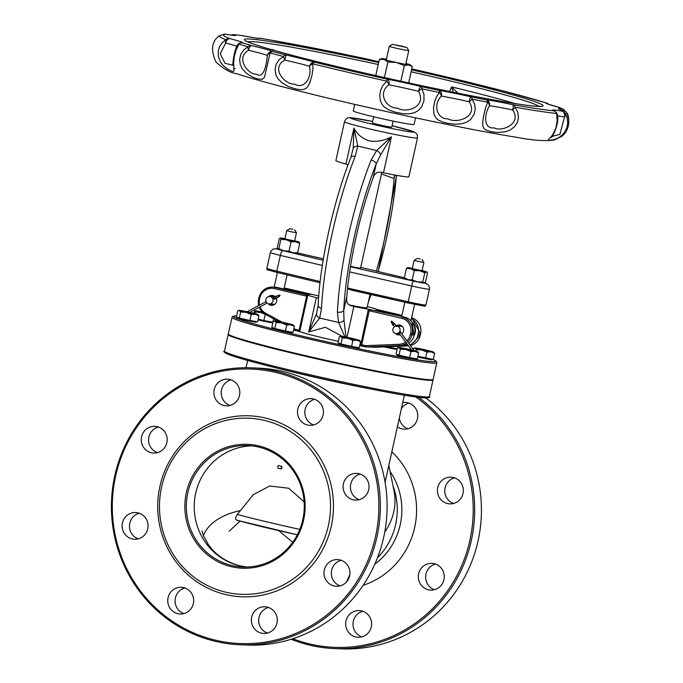 <?xml version="1.0" encoding="UTF-8"?>
<svg xmlns="http://www.w3.org/2000/svg" width="683" height="683" viewBox="0 0 683 683"><rect width="100%" height="100%" fill="white"/><g stroke="black" fill="none" stroke-linecap="round" stroke-linejoin="round"><path stroke-width="1.02" d="M236.566 315.973L232.937 316.238L232.135 316.895L228.276 333.936A104.926 4.627 12.5 0 0 317.441 358.404A104.926 4.627 12.5 0 0 429.974 379.774A104.926 4.627 12.5 0 0 433.159 379.355L436.864 362.28L435.617 360.718L432.51 359.284M228.429 334.277A104.926 4.627 12.5 0 0 228.148 334.525A104.926 4.627 12.5 0 0 234.184 337.513A104.926 4.627 12.5 0 0 347.69 365.695A104.926 4.627 12.5 0 0 433.031 379.944A104.926 4.627 12.5 0 0 432.877 379.603M139.289 513.215A13.37 12.977 -87.7 0 0 138.265 538.844M158.405 427.012A13.37 12.977 -87.7 0 0 157.372 452.633M231.042 379.825A13.37 12.977 -87.7 0 0 230.009 405.454M314.65 399.316A13.37 12.977 -87.7 0 0 313.617 424.946M360.257 474.053A13.37 12.977 -87.7 0 0 359.224 499.683M341.141 560.265A13.37 12.977 -87.7 0 0 340.117 585.886M268.513 607.443A13.37 12.977 -87.7 0 0 267.48 633.064M184.897 587.952A13.37 12.977 -87.7 0 0 183.864 613.582M415.776 396.968A137.368 133.287 92.3 0 1 457.943 573.626A137.368 133.287 92.3 0 1 292.836 638.725M397.378 426.773A13.37 12.977 -87.7 0 0 417.748 416.297A13.37 12.977 -87.7 0 0 402.748 402.577M437.743 487.568A13.37 12.977 -87.7 0 0 449.858 503.875A13.37 12.977 -87.7 0 0 463.356 491.034A13.37 12.977 -87.7 0 0 437.743 487.568M418.628 573.78A13.37 12.977 -87.7 0 0 430.742 590.086A13.37 12.977 -87.7 0 0 444.249 577.246A13.37 12.977 -87.7 0 0 418.628 573.78M345.999 620.958A13.37 12.977 -87.7 0 0 358.105 637.265A13.37 12.977 -87.7 0 0 371.612 624.424A13.37 12.977 -87.7 0 0 345.999 620.958M236.95 520.25L297.318 534.78A74.182 3.27 12.5 0 1 236.95 520.25C235.148 519.584 235.259 517.654 237.3 514.461L253.35 494.654L269.683 485.997L288.687 488.234L304.123 501.868M408.733 376.973L403.585 376.094M350.652 365.704L338.136 363.014M282.199 350.08L272.065 347.553M281.225 468.922L281.977 468.12A151.925 36.139 -76.9 0 0 281.575 466.301L281.225 468.922L277.776 468.12L278.126 465.49L281.575 466.301M122.453 522.93A13.37 12.977 -87.7 0 0 134.568 539.246A13.37 12.977 -87.7 0 0 148.066 526.405A13.37 12.977 -87.7 0 0 122.453 522.93M141.569 436.727A13.37 12.977 -87.7 0 0 153.675 453.034A13.37 12.977 -87.7 0 0 167.181 440.194A13.37 12.977 -87.7 0 0 141.569 436.727M214.206 389.549A13.37 12.977 -87.7 0 0 226.312 405.856A13.37 12.977 -87.7 0 0 239.818 393.015A13.37 12.977 -87.7 0 0 214.206 389.549M297.814 409.032A13.37 12.977 -87.7 0 0 309.92 425.338A13.37 12.977 -87.7 0 0 323.426 412.498A13.37 12.977 -87.7 0 0 297.814 409.032M343.421 483.769A13.37 12.977 -87.7 0 0 355.527 500.076A13.37 12.977 -87.7 0 0 369.033 487.244A13.37 12.977 -87.7 0 0 343.421 483.769M324.305 569.981A13.37 12.977 -87.7 0 0 336.42 586.287A13.37 12.977 -87.7 0 0 349.918 573.447A13.37 12.977 -87.7 0 0 324.305 569.981M251.668 617.159A13.37 12.977 -87.7 0 0 263.783 633.465A13.37 12.977 -87.7 0 0 277.281 620.625A13.37 12.977 -87.7 0 0 251.668 617.159M168.061 597.676A13.37 12.977 -87.7 0 0 180.175 613.983A13.37 12.977 -87.7 0 0 193.673 601.142A13.37 12.977 -87.7 0 0 168.061 597.676M159.916 486.33A90.566 87.876 92.3 0 1 305.378 439.784A90.566 87.876 92.3 0 1 271.458 592.784A90.566 87.876 92.3 0 1 159.916 486.33M161.632 486.842A88.133 85.512 92.3 0 1 303.184 441.551A88.133 85.512 92.3 0 1 270.178 590.436A88.133 85.512 92.3 0 1 161.632 486.842M187.799 492.887A60.778 58.977 -87.7 0 0 242.849 567.018A60.778 58.977 -87.7 0 0 304.217 508.664A60.778 58.977 -87.7 0 0 247.733 445.555A60.778 58.977 -87.7 0 0 187.799 492.887M186.357 492.605A61.999 60.155 92.3 0 1 285.929 460.743A61.999 60.155 92.3 0 1 262.707 565.481A61.999 60.155 92.3 0 1 186.357 492.605M115.649 476.017A137.368 133.287 -87.7 0 0 284.837 637.47A137.368 133.287 -87.7 0 0 336.275 405.412A137.368 133.287 -87.7 0 0 115.649 476.017M376.973 536.864A138.581 134.466 92.3 0 1 240.305 644.778A138.581 134.466 92.3 0 1 114.787 475.761A138.581 134.466 92.3 0 1 251.455 367.847A138.581 134.466 92.3 0 1 376.973 536.864M240.305 644.778L247.067 645.051A138.581 134.466 -87.7 0 0 383.726 537.137A138.581 134.466 -87.7 0 0 258.208 368.111L251.455 367.847M399.299 418.107A13.37 12.977 -87.7 0 0 407.947 428.736M408.972 403.115A13.37 12.977 -87.7 0 0 401.425 408.554M454.579 477.852A13.37 12.977 -87.7 0 0 453.546 503.473M435.472 564.056A13.37 12.977 -87.7 0 0 434.439 589.685M362.835 611.234A13.37 12.977 -87.7 0 0 361.802 636.863M425.816 397.941A138.581 134.466 92.3 0 1 478.057 540.936A138.581 134.466 92.3 0 1 341.389 648.85L334.627 648.577A138.581 134.466 -87.7 0 0 471.296 540.663A138.581 134.466 -87.7 0 0 418.619 397.335M291.154 639.254A138.581 134.466 -87.7 0 0 334.627 648.577M278.749 530.623L292.717 542.311M236.822 46.128A4.986 3.961 20.1 0 1 236.839 46.068A4.986 3.961 20.1 0 1 238.837 44.062A178.229 7.854 12.5 0 0 247.972 46.803A4.986 1.69 66.6 0 0 248.552 50.243A4.986 1.904 -76.5 0 1 251.532 45.599A4.986 4.132 106.2 0 0 247.972 46.803L243.754 49.919L240.826 54.281L239.605 59.541L240.296 64.654L242.32 68.846L246.512 73.397L252.198 76.906L257.508 78.912L262.263 79.348L264.534 77.145L270.101 52.958A4.986 3.492 -75 0 1 273.183 51.618A4.986 4.875 114.3 0 0 267.335 55.468A4.986 3.893 -3.3 0 1 270.101 52.958A178.229 7.854 12.5 0 0 283.488 56.476A4.986 0.478 68.1 0 0 284.734 60.044A4.986 0.427 -77.3 0 1 286.279 55.058A4.986 3.099 104.5 0 0 283.488 56.476L279.21 59.626L276.154 64.279L275.061 69.111L275.898 74.806L277.81 78.519L281.746 82.66L288.653 86.639L295.227 88.833L300.008 89.678L303.5 89.49L305.933 88.431L307.726 86.673L309.869 82.66L311.994 75.309L312.942 68.829L312.763 63.843A4.986 2.262 -76.2 0 1 314.923 62.264A4.986 4.337 107 0 0 309.578 66.294A4.986 3.449 -21.6 0 1 312.763 63.843A178.229 7.854 12.5 0 0 386.843 81.149A4.986 2.058 62.5 0 1 388.849 84.803A4.986 2.647 -79.1 0 0 387.389 79.185A174.344 7.684 -167.5 0 1 314.923 62.264A37.608 1.656 12.5 0 0 286.279 55.058A174.344 7.684 -167.5 0 1 273.183 51.618A37.608 1.656 12.5 0 0 251.532 45.599A174.344 7.684 -167.5 0 1 242.602 42.918A4.986 4.952 -101.7 0 0 237.078 45.565M236.719 46.393A32.622 1.434 -167.5 0 0 225.706 42.978A4.986 3.193 -75.4 0 1 229.949 38.641A4.986 4.772 111 0 0 225.902 39.699A4.986 2.758 61.8 0 0 225.706 42.978L220.216 53.744L224.997 63.271L232.741 65.201L232.954 62.324C233.731 55.391 235.029 49.979 236.839 46.068L236.839 46.068A4.986 4.986 0 0 1 240.51 42.901M233.552 35.396L225.569 34.218A4.986 4.986 0 0 0 224.459 34.15L219.431 35.695A178.229 7.854 12.5 0 0 225.902 39.699L222.069 42.85L219.516 46.76L218.21 51.259L218.406 56.621L220.336 61.743L223.068 65.44L227.055 68.778L231.776 71.194L233.347 71.459L233.979 70.673L233.637 63.604L234.175 57.321L235.994 50.431L238.837 44.062A4.986 4.397 -72.8 0 1 242.602 42.918A37.608 1.656 12.5 0 0 229.949 38.641A174.344 7.684 -167.5 0 1 225.808 34.27A4.986 3.663 -80.2 0 0 225.569 34.218L225.569 34.218A4.986 3.663 -80.2 0 0 225.407 34.193M267.335 55.468C266.208 67.463 263.066 79.108 256.219 74.037C249.44 75.318 234.482 58.644 248.552 50.243A32.622 1.434 -167.5 0 1 267.335 55.468M224.459 34.15A4.986 4.918 86.9 0 1 225.808 34.27A37.608 1.656 12.5 0 0 234.867 34.739A4.986 4.661 -84.2 0 0 234.295 34.645A4.986 4.986 0 0 0 231.571 35.14M309.578 66.294C312.037 79.04 303.44 89.524 294.604 84.129C285.417 84.982 270.067 68.479 284.734 60.044A32.622 1.434 -167.5 0 1 309.578 66.294M258.123 38.47A4.986 4.96 72.9 0 1 258.131 38.461L241.953 35.559A4.986 4.986 0 0 0 241.637 35.507A4.986 4.457 97.4 0 1 242.072 35.593A4.986 2.484 -79 0 0 241.953 35.559L241.953 35.559A4.986 2.484 -79 0 0 241.876 35.55M418.525 91.283A4.986 1.52 -40 0 1 421.821 88.781A4.986 0.862 -77.9 0 0 421.599 86.656A37.608 1.656 12.5 0 0 387.389 79.185L386.843 81.149L382.736 85.623L380.687 90.165L379.774 95.261L380.235 100.324L382.198 104.653L384.35 107.052L388.67 109.826L395.133 112.14L402.791 113.626L408.938 113.865L414.521 112.721L418.645 110.296L421.838 106.446L423.947 100.725L423.947 94.117L421.821 88.781A178.229 7.854 12.5 0 0 439.434 92.495A4.986 2.997 54.5 0 1 441.423 96.115A4.986 3.791 -80.5 0 0 438.827 90.293A4.986 1.366 101.8 0 1 439.434 92.495L436.428 96.909L434.636 101.69L433.5 108.119L433.97 114.181L436.019 118.091L438.255 119.995L442.43 121.941L447.57 123.29L454.682 124.186L461.247 123.871L466.959 122.052L470.672 119.414L474.053 114.471L475.206 109.69L474.702 104.371L472.115 99.137A4.986 2.297 -78.8 0 0 470.8 96.79A37.608 1.656 12.5 0 0 438.827 90.293A174.344 7.684 -167.5 0 1 421.599 86.656A4.986 1.998 103.6 0 0 418.525 91.283C426.935 106.172 407.461 113.805 397.293 108.102C386.262 108.486 377.247 93.195 388.849 84.803A32.622 1.434 -167.5 0 1 418.525 91.283M258.84 38.308A4.986 4.96 72.9 0 1 260.658 38.368A4.986 3.919 -80.7 0 0 260.385 38.316A4.986 3.919 -80.7 0 0 260.155 38.282M234.867 34.739A174.344 7.684 -167.5 0 1 242.072 35.593A37.608 1.656 12.5 0 0 260.658 38.368A174.344 7.684 -167.5 0 1 272.372 40.348A4.986 1.067 -78.1 0 0 272.321 40.34A4.986 1.067 -78.1 0 0 272.295 40.331A4.986 4.986 0 0 0 272.15 40.306A4.986 3.586 99.9 0 1 272.372 40.348A37.608 1.656 12.5 0 0 298.761 45.18A4.986 2.817 -79.2 0 0 298.608 45.146A4.986 2.817 -79.2 0 0 298.531 45.129M271.919 40.271A4.986 3.586 99.9 0 1 272.15 40.306L260.385 38.316A4.986 4.986 0 0 0 258.831 38.308M551.847 136.096L551.377 137.283C551.83 138.478 559.71 123.307 557.388 115.128A4.986 4.986 0 0 0 554.331 111.039L554.331 111.039A4.986 4.832 112.5 0 0 553.503 110.783A174.344 7.684 -167.5 0 1 512.856 104.704A37.608 1.656 12.5 0 0 486.091 99.769A174.344 7.684 -167.5 0 1 470.8 96.79A4.986 0.529 102.8 0 0 469.153 101.75L472.115 99.137A178.229 7.854 12.5 0 0 487.747 102.185A4.986 3.654 40.7 0 1 489.472 105.711A4.986 4.585 -83.4 0 0 486.091 99.769A4.986 2.741 100.8 0 1 487.747 102.185L485.741 107.197L483.726 115.282L482.702 121.753L482.796 125.843L483.94 128.506L485.485 129.855L491.384 131.81L497.941 132.476L505.215 131.81L510.081 130.069L514.538 126.748L517.364 122.428L518.482 117.655L517.842 112.362L515.11 107.222A4.986 3.517 -80 0 0 512.856 104.704A4.986 0.982 102 0 1 512.694 109.989A4.986 0.939 -42.8 0 0 515.11 107.222A178.229 7.854 12.5 0 0 556.662 113.438A4.986 3.859 -5.9 0 1 557.388 115.128L557.388 115.128A4.986 3.859 -5.9 0 1 557.388 115.188M469.153 101.75C478.885 116.767 456.825 124.084 447.911 118.816C437.538 119.482 432.365 105.182 441.423 96.115A32.622 1.434 -167.5 0 1 469.153 101.75M368.598 59.378A4.986 0.777 102.1 0 1 368.632 59.378L298.608 45.146A4.986 4.986 0 0 0 298.223 45.087L298.223 45.087A4.986 4.619 96.3 0 1 298.761 45.18A174.344 7.684 -167.5 0 1 368.666 59.395A4.986 0.777 102.1 0 1 368.666 59.395A37.608 1.656 12.5 0 0 378.843 61.786L368.769 59.412A4.986 2.075 -76.3 0 1 368.863 59.438M512.694 109.989C522.367 123.751 501.373 132.297 494.202 127.858C484.537 129.198 483.137 116.528 489.472 105.711A32.622 1.434 -167.5 0 1 512.694 109.989M564.431 110.911A4.986 4.243 106.6 0 0 564.056 110.774A4.986 4.243 106.6 0 0 563.706 110.689A174.344 7.684 -167.5 0 1 561.989 111.124A37.608 1.656 12.5 0 0 553.503 110.783A4.986 4.696 95.4 0 1 556.662 113.438L557.174 120.934L555.911 127.96L552.581 134.952L548.159 140.032L548.799 140.408L554.391 139.537L558.481 137.795L562.194 135.072L564.79 131.99L567.001 127.388L567.735 122.692L567.052 117.63L565.336 113.788A4.986 4.935 -94.9 0 0 561.989 111.124A4.986 3.722 99.7 0 1 564.525 116.93A4.986 3.193 -32.9 0 0 565.336 113.788A178.229 7.854 12.5 0 0 567.095 113.352A4.986 3.372 -23.4 0 1 567.206 113.574L567.206 113.574A4.986 3.372 -23.4 0 1 567.3 113.813M420.489 70.87A4.986 0.734 102.9 0 0 420.455 70.861L411.755 68.881A174.344 7.684 -167.5 0 1 420.455 70.861A4.986 3.338 -75.2 0 1 420.651 70.904A4.986 4.986 0 0 0 420.489 70.87A37.608 1.656 12.5 0 0 453.597 78.605A174.344 7.684 -167.5 0 1 469.767 82.506A4.986 4.294 -73.2 0 1 470.126 82.592L470.126 82.592A4.986 4.986 0 0 0 469.87 82.523A4.986 2.186 103.7 0 0 469.767 82.506A37.608 1.656 12.5 0 0 498.727 89.763A4.986 3.031 -75.6 0 1 498.897 89.797A4.986 3.031 -75.6 0 1 499.06 89.849M557.465 115.965A32.622 1.434 -167.5 0 1 564.525 116.93L559.864 134.389L551.975 136.455M453.486 78.579A4.986 1.17 101.9 0 1 453.546 78.588A4.986 1.17 101.9 0 1 453.597 78.605A4.986 1.708 -76.6 0 1 453.674 78.613A4.986 4.986 0 0 0 453.546 78.588L420.651 70.904M565.123 111.235A4.986 4.909 117.3 0 0 561.819 108.691A37.608 1.656 12.5 0 0 563.706 110.689A4.986 4.977 51.6 0 1 567.095 113.352L568.751 119.619L568.384 125.749L566.267 131.23L562.024 136.207C571.116 129.002 569.007 115.512 567.206 113.574A4.986 4.986 0 0 0 564.056 110.774L560.41 109.63M558.472 107.154A4.986 3.261 104.7 0 0 558.361 107.12A4.986 3.261 104.7 0 0 558.173 107.086A174.344 7.684 -167.5 0 1 561.819 108.691A4.986 4.542 96.9 0 1 564.713 111.022M565.165 111.261A4.986 4.986 0 0 0 563.023 109.118L558.925 107.308A4.986 4.986 0 0 0 558.361 107.12L547.732 104.047M547.109 103.287A4.986 4.439 107.4 0 0 546.494 103.031A4.986 4.439 107.4 0 0 546.076 102.928A37.608 1.656 12.5 0 0 558.173 107.086A4.986 4.798 -68.4 0 1 558.925 107.308M350.567 289.934L408.101 302.987C433.09 307.879 422.273 306.01 425.944 304.994A16.196 0.717 -167.5 0 1 408.221 301.792L408.093 302.987L347.502 288.943M314.428 294.988L284.222 287.944M284.222 287.953L316.861 295.483A37.377 1.648 12.5 0 1 318.679 295.807M379.517 310.159L401.946 315.384L377.801 309.689A37.377 1.648 12.5 0 0 369.161 307.085A37.377 1.648 12.5 0 0 367.343 306.599M299.982 330.401L307.521 296.371L307.691 295.116L305.924 294.638L306.658 296.14L299.12 330.171L297.848 331.093L299.606 331.571L299.982 330.401L295.671 329.368A3.739 3.628 92.3 0 1 294.783 329.027L293.929 328.566M294.467 330.12L294.493 330.137A4.986 4.832 -87.7 0 0 295.679 330.589L297.882 331.101L295.688 330.589L295.671 329.368M299.606 331.571A37.377 1.648 12.5 0 0 338.316 341.346M359.71 345.632A37.377 1.648 12.5 0 0 360.547 345.777L365.166 346.785L365.149 345.555L361.708 344.753L369.255 310.731L371.125 309.826L368.624 309.314L368.094 310.483L360.547 345.777M346.008 337.078L344.019 320.361L343.728 310.441A132.075 31.418 -76.9 0 1 376.205 163.946L373.157 177.7A124.605 29.642 -76.9 0 0 346.776 296.687L346.657 299.111C346.443 302.782 348.125 305.062 351.702 305.967L355.783 306.863A37.377 1.648 12.5 0 0 368.624 309.314M307.691 295.116A37.377 1.648 12.5 0 0 314.948 297.344L316.331 297.72L308.742 331.929L319.678 318.056A4.986 3.475 -158.1 0 1 316.494 313.941L308.742 331.929L325.424 327.277L342.379 336.42M365.166 346.785L366.062 346.904A4.986 4.832 -87.7 0 1 365.183 346.785L363.049 346.29L361.708 344.753L360.556 344.514M396.618 326.132A3.739 3.628 -87.7 0 0 392.93 329.044A3.739 3.628 -87.7 0 0 396.319 333.603A3.739 3.628 -87.7 0 0 400.093 330.017A3.739 3.628 -87.7 0 0 396.618 326.132L402.039 326.354A3.739 3.628 92.3 0 1 402.227 326.363M269.58 296.524A3.739 3.628 -87.7 0 0 265.892 299.436A3.739 3.628 -87.7 0 0 269.273 303.995A3.739 3.628 -87.7 0 0 273.046 300.409A3.739 3.628 -87.7 0 0 269.58 296.524L275.001 296.746A3.739 3.628 92.3 0 1 275.044 296.746M274.89 304.217A3.739 3.628 92.3 0 1 274.694 304.217L269.273 303.995M284.128 288.388L309.903 294.399A37.377 1.648 12.5 0 0 306.291 294.253L277.289 287.492A13.703 13.301 -87.7 0 0 274.873 287.167L272.466 287.073A13.703 13.301 -87.7 0 0 258.951 297.745L259.83 298.01A12.456 12.089 92.3 0 1 274.31 288.602L307.521 296.371M408.733 343.31A13.703 13.301 -87.7 0 0 414.265 334.986L414.59 333.552A13.703 13.301 -87.7 0 0 404.584 317.16L375.582 310.406A37.377 1.648 12.5 0 0 379.193 310.552L401.843 315.828M318.637 297.216A24.921 1.101 -167.5 0 1 318.415 297.011L318.782 295.338M370.049 294.356L367.07 307.794A24.921 1.101 -167.5 0 1 349.133 304.9M408.11 345.41A13.703 13.301 92.3 0 1 405.412 345.803L372.466 347.152A4.986 4.832 92.3 0 1 371.211 347.032L371.117 347.007A37.377 1.648 -167.5 0 1 368.752 347.007M411.448 318.543A13.703 13.301 92.3 0 1 418.201 333.697L417.885 335.131A13.703 13.301 92.3 0 1 409.851 344.83M368.854 347.007L366.438 346.904A4.986 4.832 -87.7 0 1 366.062 346.904L368.47 347.007A4.986 4.832 -87.7 0 0 368.854 347.007L401.792 345.658A13.703 13.301 -87.7 0 0 407.23 344.215M318.568 298.138L316.519 297.771M398.24 333.68A4.986 4.832 -87.7 0 0 400.042 334.798M400.426 325.236A4.986 4.832 -87.7 0 0 398.539 326.209M271.202 304.072A4.986 4.832 -87.7 0 0 272.995 305.19M273.379 295.628A4.986 4.832 -87.7 0 0 271.501 296.601M381.763 172.449L360.556 268.103A9.972 0.435 -167.5 0 1 350.507 266.319M355.194 156.339L357.798 146.094L376.7 150.499L371.108 160.044A4.986 2.57 -158.4 0 1 376.205 163.946L380.755 154.648L391.461 136.779C384.145 140.732 376.811 142.098 369.435 140.877C362.366 138.734 357.2 134.457 353.948 128.028L353.231 148.228L350.942 157.312C333.756 200.213 320.105 261.794 318.124 305.386A4.986 2.928 -177.1 0 0 321.497 308.357A137.061 32.605 -76.9 0 1 355.194 156.339A4.986 2.57 -158.4 0 0 350.942 157.303M380.755 154.648A4.986 2.51 -139.1 0 0 376.7 150.499L391.461 136.779L383.479 172.782A37.377 1.648 12.5 0 0 408.878 176.812L417.492 137.923L417.27 134.986L416.203 133.313L413.71 131.708L392.11 125.792M392.102 125.8A32.4 1.426 -167.5 0 1 412.31 132.084A32.4 1.426 -167.5 0 1 373.516 124.477A32.4 1.426 -167.5 0 1 351.438 117.826A32.4 1.426 -167.5 0 1 372.645 121.48L350.558 117.707C347.895 117.152 345.871 118.501 344.505 121.736L335.882 160.625A37.377 1.648 12.5 0 0 345.965 164.04L353.948 128.028L357.798 146.094A4.986 3.15 -176.2 0 0 353.231 148.228M393.143 121.104L391.811 127.123A9.972 0.435 -167.5 0 1 379.671 124.869A9.972 0.435 -167.5 0 1 372.346 122.812L373.686 116.793M369.161 307.085L367.369 306.454M376.324 271.083A124.605 29.642 103.1 0 0 394.091 178.545L394.868 175.027M381.43 173.969L394.091 178.545M394.091 178.519L394.484 174.95M346.776 296.687L343.728 310.441A4.986 2.928 -177.1 0 1 337.411 312.063L338.572 322.461L319.678 318.056L321.497 308.357M318.124 305.386L316.494 313.941M344.019 320.361A4.986 2.834 162.5 0 1 338.572 322.461L344.847 336.847M383.479 172.782C378.16 171.151 374.728 172.782 373.157 177.682L373.157 177.7M457.943 93.161L451.634 86.886L453.273 92.231M348.082 164.774L345.965 164.04M273.951 50.346L273.857 49.868A146.111 6.437 12.5 0 0 270.553 49.372M515.11 103.585A146.111 6.437 12.5 0 0 451.634 86.886L449.491 91.462M420.156 258.977L417.125 258.413L420.156 258.977M417.125 258.413L414.154 260.308L417.817 261.341L423.887 262.468L421.992 259.489M292.734 229.283L289.703 228.711L292.734 229.283M289.703 228.711L286.723 230.606L290.386 231.639L296.456 232.766L294.561 229.787M401.399 46.043L406.889 47.579L392.307 44.344L401.399 46.043M392.307 44.344L389.336 46.231A9.972 0.435 12.5 0 0 389.319 46.248A9.972 0.435 12.5 0 0 396.644 48.305A9.972 0.435 12.5 0 0 408.784 50.559A9.972 0.435 12.5 0 0 408.784 50.542L406.889 47.579M354.742 104.379L353.282 110.936A31.153 1.375 12.5 0 0 376.162 117.374A31.153 1.375 12.5 0 0 414.111 124.417L415.563 117.86M400.767 331.887L400.247 332.852C398.582 333.663 398.752 333.338 400.767 331.887L400.81 331.912M394.492 326.739L391.555 322.538L392.537 321.77L394.211 324.16L392.956 325.364C390.002 320.011 390.83 319.806 395.44 324.758A0.871 0.726 -21.5 0 0 394.262 324.442M273.67 298.514L274.114 298.531L273.67 298.514M274.224 299.333L276.555 298.292C281.644 294.791 281.191 294.219 275.198 296.567A0.871 0.657 55.5 0 0 276.188 298.01L279.518 296.413L278.784 295.961L278.869 295.099L275.923 296.67M396.046 325.936A4.986 4.832 92.3 0 1 403.491 328.455A4.986 4.832 92.3 0 1 401.817 333.919M400.255 334.738A4.986 4.832 92.3 0 1 395.406 333.449M268.658 296.61A4.986 4.832 92.3 0 1 275.095 296.67M276.291 298.403A4.986 4.832 92.3 0 1 268.368 303.841M379.193 310.552L379.048 311.209M297.02 253.171L296.738 253.265A9.724 0.427 -167.5 0 1 293.135 252.77L297.643 252.727L296.678 253.154M284.939 238.666A9.724 0.427 12.5 0 0 283.863 238.461A9.724 0.427 12.5 0 0 280.269 237.974A9.724 0.427 12.5 0 0 280.32 238.085L279.364 238.512L277.298 247.844L277.879 249.116A9.724 0.427 -167.5 0 1 277.81 249.064A9.724 0.427 -167.5 0 1 277.802 249.056M277.81 249.064L278.843 248.689L283.735 250.755L289.011 251.131L293.135 252.77A9.724 0.427 -167.5 0 1 283.735 250.755A9.724 0.427 -167.5 0 1 277.879 249.116M280.32 238.085A9.724 0.427 12.5 0 0 286.186 239.733L280.909 239.357L280.32 238.085L279.364 238.512M299.128 242.124L299.709 243.396L295.585 241.748L291.078 241.799L286.186 239.733A9.724 0.427 12.5 0 0 295.585 241.748A9.724 0.427 12.5 0 0 299.197 242.175A9.724 0.427 12.5 0 0 299.128 242.124A9.724 0.427 12.5 0 0 294.672 240.826M299.709 243.396L297.643 252.727M291.078 241.799L289.011 251.131M280.909 239.357L278.843 248.689M284.888 238.879L294.621 241.039M423.904 282.975A9.724 0.427 -167.5 0 1 417.27 281.823L422.734 282.07L424.169 282.958A9.724 0.427 -167.5 0 1 423.904 282.975L425.449 282.181L427.524 272.85L426.354 271.945A9.724 0.427 12.5 0 0 426.627 271.868A9.724 0.427 12.5 0 0 423.784 270.955A9.724 0.427 12.5 0 0 422.094 270.519M405.506 278.69L404.336 277.785L408.075 279.68L412.182 279.876L417.27 281.823A9.724 0.427 -167.5 0 1 408.075 279.68A9.724 0.427 -167.5 0 1 405.232 278.766L404.797 278.365M412.37 268.368A9.724 0.427 12.5 0 0 407.956 267.659A9.724 0.427 12.5 0 0 407.691 267.676A9.724 0.427 12.5 0 0 410.517 268.65L406.411 268.453L407.956 267.659M427.524 272.85L426.354 271.945L424.809 272.739L419.712 270.792L414.248 270.545L410.517 268.65A9.724 0.427 12.5 0 0 419.712 270.792A9.724 0.427 12.5 0 0 426.354 271.945M424.809 272.739L422.734 282.07M414.248 270.545L412.182 279.876M406.411 268.453L404.336 277.785M412.319 268.581L422.051 270.741M410.304 64.876L412.25 66.669L408.571 64.851A14.591 0.64 12.5 0 0 410.304 64.876A14.591 0.64 12.5 0 0 408.272 64.125A14.591 0.64 12.5 0 0 405.924 63.468M386.458 59.156A14.591 0.64 12.5 0 0 383.607 58.695A14.591 0.64 12.5 0 0 381.899 58.576A14.591 0.64 12.5 0 0 383.906 59.421L379.364 59.421L381.899 58.576M404.327 65.577L396.388 62.495A14.591 0.64 12.5 0 0 408.571 64.851L404.327 65.577L400.861 81.2M387.884 61.957L383.906 59.421A14.591 0.64 12.5 0 0 396.388 62.495L387.884 61.957L384.427 77.555M379.364 59.421L375.778 75.608M412.25 66.669L408.656 82.891M433.321 351.967L434.61 353.393L430.973 351.873A9.724 0.427 12.5 0 0 433.654 352.129A9.724 0.427 12.5 0 0 433.321 351.967A9.724 0.427 12.5 0 0 426.525 350.157A9.724 0.427 12.5 0 0 417.39 348.253A9.724 0.427 12.5 0 0 414.718 347.937A9.724 0.427 12.5 0 0 415.033 348.159L413.369 348.441L414.718 347.937M421.829 349.969L416.331 349.585L415.033 348.159A9.724 0.427 12.5 0 0 421.829 349.969A9.724 0.427 12.5 0 0 430.973 351.873L426.952 352.061L421.829 349.969M415.998 351.062L416.331 349.585M434.61 353.393L433.278 359.42L417.894 356.287M425.611 358.088L426.952 352.061M413.164 349.337L413.369 348.441M432.108 359.215L431.989 359.762A9.724 0.427 -167.5 0 1 431.699 359.796A9.724 0.427 -167.5 0 1 417.74 356.987M293.135 324.92L294.424 326.337L290.787 324.826A9.724 0.427 12.5 0 0 293.468 325.082A9.724 0.427 12.5 0 0 293.135 324.92A9.724 0.427 12.5 0 0 286.339 323.11A9.724 0.427 12.5 0 0 277.204 321.206A9.724 0.427 12.5 0 0 274.532 320.882A9.724 0.427 12.5 0 0 274.848 321.112L273.183 321.386L274.532 320.882M281.644 322.922L276.145 322.53L274.848 321.112A9.724 0.427 12.5 0 0 281.644 322.922A9.724 0.427 12.5 0 0 290.787 324.826L286.766 325.006L281.644 322.922M294.424 326.337L293.092 332.365L285.426 331.033L274.805 328.557L276.145 322.53M285.426 331.033L286.766 325.006M274.805 328.557L271.843 327.413L273.183 321.386M291.923 332.16L291.803 332.706A9.724 0.427 -167.5 0 1 291.513 332.749A9.724 0.427 -167.5 0 1 281.08 330.768A9.724 0.427 -167.5 0 1 272.816 328.497L272.961 327.849M359.284 340.288L360.573 341.713L356.936 340.194A9.724 0.427 12.5 0 0 359.617 340.45A9.724 0.427 12.5 0 0 359.284 340.288A9.724 0.427 12.5 0 0 352.496 338.478A9.724 0.427 12.5 0 0 343.353 336.574A9.724 0.427 12.5 0 0 340.68 336.258A9.724 0.427 12.5 0 0 340.996 336.48L339.331 336.762L340.68 336.258M347.792 338.29L342.294 337.906L340.996 336.48A9.724 0.427 12.5 0 0 347.792 338.29A9.724 0.427 12.5 0 0 356.936 340.194L352.915 340.373L347.792 338.29M360.573 341.713L359.241 347.741L351.574 346.409L340.954 343.933L342.294 337.906M351.574 346.409L352.915 340.373M340.954 343.933L337.991 342.789L339.331 336.762M358.071 347.536L357.952 348.082A9.724 0.427 -167.5 0 1 357.661 348.117A9.724 0.427 -167.5 0 1 347.229 346.136A9.724 0.427 -167.5 0 1 338.964 343.873L339.109 343.216M417.347 351.497L418.645 352.915L414.999 351.404A9.724 0.427 12.5 0 0 417.68 351.66A9.724 0.427 12.5 0 0 417.347 351.497A9.724 0.427 12.5 0 0 410.56 349.687A9.724 0.427 12.5 0 0 401.416 347.784A9.724 0.427 12.5 0 0 398.752 347.459A9.724 0.427 12.5 0 0 399.068 347.69L397.395 347.963L398.752 347.459M405.856 349.5L400.358 349.107L399.068 347.69A9.724 0.427 12.5 0 0 405.856 349.5A9.724 0.427 12.5 0 0 414.999 351.404L410.978 351.583L405.856 349.5M418.645 352.915L417.304 358.942L409.646 357.61L399.026 355.134L400.358 349.107M409.646 357.61L410.978 351.583M399.026 355.134L396.063 353.99L397.395 347.963M416.143 358.746L416.024 359.284A9.724 0.427 -167.5 0 1 415.725 359.326A9.724 0.427 -167.5 0 1 405.292 357.346A9.724 0.427 -167.5 0 1 397.028 355.075L397.173 354.426M397.216 348.782L386.749 346.759M390.13 347.553L390.334 346.614M398.061 347.681L398.368 346.29M396.627 348.68L396.507 349.226A9.724 0.427 -167.5 0 1 396.208 349.261A9.724 0.427 -167.5 0 1 384.017 346.87M255.015 310.893L254.383 311.388L255.015 310.893A9.724 0.427 12.5 0 0 260.419 312.447L255.271 312.088L255.015 310.893A9.724 0.427 12.5 0 1 255.015 310.816L254.87 310.867M262.289 312.037A9.724 0.427 12.5 0 0 259.079 311.397A9.724 0.427 12.5 0 0 255.015 310.816M265.576 314.445L260.419 312.447A9.724 0.427 12.5 0 0 263.612 313.198M273.627 318.816L272.867 322.239L263.843 320.532L265.183 314.504M254.947 313.574L255.271 312.088M263.843 320.532L258.2 319.157M253.956 313.318L254.383 311.388M272.397 322.145L272.286 322.641A9.724 0.427 -167.5 0 1 258.046 319.866M257.653 314.385L258.942 315.802L255.297 314.282A9.724 0.427 12.5 0 0 257.986 314.547A9.724 0.427 12.5 0 0 257.653 314.385A9.724 0.427 12.5 0 0 250.857 312.575A9.724 0.427 12.5 0 0 241.714 310.671A9.724 0.427 12.5 0 0 239.05 310.347A9.724 0.427 12.5 0 0 239.366 310.577L237.701 310.85L239.05 310.347M246.162 312.379L240.664 311.994L239.366 310.577A9.724 0.427 12.5 0 0 246.162 312.379A9.724 0.427 12.5 0 0 255.297 314.282L251.284 314.47L246.162 312.379M258.942 315.802L257.611 321.83L249.944 320.498L239.323 318.022L240.664 311.994M249.944 320.498L251.284 314.47M239.323 318.022L236.361 316.878L237.701 310.85M256.441 321.625L256.321 322.171A9.724 0.427 -167.5 0 1 256.023 322.214A9.724 0.427 -167.5 0 1 245.598 320.225A9.724 0.427 -167.5 0 1 237.334 317.962L237.479 317.305M279.33 368.7A80.261 3.535 12.5 0 0 306.983 375.428A80.261 3.535 12.5 0 0 372.201 389.284M432.433 359.275A103.714 4.576 -167.5 0 1 309.587 337.854A103.714 4.576 -167.5 0 1 236.557 315.998M396.592 348.859A103.714 4.576 -167.5 0 1 397.164 349.004L396.592 348.851M231.955 317.339A104.926 4.627 12.5 0 0 309.032 339.024A104.926 4.627 12.5 0 0 433.654 363.177A104.926 4.627 12.5 0 0 436.838 362.758M230.504 354.11A104.926 4.627 -167.5 0 1 224.468 351.13C222.547 351.421 224.681 352.829 230.863 355.365C243.626 359.736 267.19 365.951 301.562 374.011C350.063 385.366 405.207 396.234 421.761 397.685C428.437 398.001 430.964 397.626 429.351 396.55A104.926 4.627 -167.5 0 1 301.544 372.816A104.926 4.627 -167.5 0 1 230.504 354.11M225.877 352.266A103.714 4.576 12.5 0 0 301.57 374.011A103.714 4.576 12.5 0 0 427.592 396.985M384.76 532.048A66.857 57.654 -11.5 0 0 393.98 490.659L388.823 465.379M363.083 585.357A79.015 76.667 -87.7 0 0 414.658 527.515A79.015 76.667 -87.7 0 0 391.829 451.822M390.053 471.407A66.857 64.876 92.3 0 1 400.221 524.715A66.857 64.876 92.3 0 1 374.796 564.201M377.494 557.729A66.857 64.876 -87.7 0 0 392.99 485.784M299.794 529.376A80.261 3.535 -167.5 0 1 237.3 514.461M201.98 530.887L203.551 535.89L208.341 544.59C215.768 555.159 226.449 562.28 240.382 565.934L246.836 567.044A60.778 58.977 92.3 0 1 240.057 565.891A60.778 58.977 92.3 0 1 195.697 493.203A60.778 58.977 92.3 0 1 251.686 445.854M203.449 535.643A60.778 36.216 -177.3 0 1 239.87 510.722M248.04 41.919A149.116 6.574 -167.5 0 1 252.206 41.646A149.116 6.574 -167.5 0 1 378.237 64.501M411.115 71.792A149.116 6.574 -167.5 0 1 538.665 106.352M378.681 62.52A152.992 6.745 12.5 0 0 248.936 38.982A152.992 6.745 12.5 0 0 362.997 72.688A152.992 6.745 12.5 0 0 541.047 106.446A152.992 6.745 12.5 0 0 411.55 69.811M548.551 104.294A4.986 4.986 0 0 0 546.494 103.031L498.897 89.797A4.986 4.986 0 0 0 498.744 89.763L498.727 89.763A174.344 7.684 -167.5 0 1 546.076 102.928M349.653 271.911L411.729 285.998L408.221 301.792L347.596 288.038M429.445 289.199L429.556 287.808L428.412 284.913L424.621 282.788A11.218 0.495 -167.5 0 1 423.597 283.095A11.218 0.495 -167.5 0 1 413.386 281.037A4.986 0.555 -77.2 0 0 411.729 285.998A16.196 0.717 12.5 0 0 429.445 289.199L425.944 304.994M277.563 248.732L273.14 249.039L270.878 251.173L270.391 252.488A16.196 0.717 12.5 0 0 280.329 255.374L276.828 271.168A1.246 0.452 103.5 0 0 276.991 272.432A1.246 0.452 103.5 0 0 277.008 272.432L320.02 282.745L276.991 272.432C259.873 267.625 270.357 271.006 266.882 268.282A16.196 0.717 -167.5 0 0 276.828 271.168L320.156 281.558M323.161 260.283L283.214 250.704A4.986 1.801 -76.5 0 0 280.329 255.374L322.342 265.448M353.845 306.462L347.007 337.282M368.094 310.483L401.604 318.269A12.456 12.089 92.3 0 1 410.696 333.167L410.381 334.602A12.456 12.089 92.3 0 1 406.931 340.86M412.062 322.009A11.218 10.877 92.3 0 1 414.111 335.618M305.924 294.638L274.882 287.398L277.289 287.492M355.783 306.863L352.983 306.274M317.143 297.925L314.948 297.344M404.584 317.16L371.125 309.826M258.942 297.771L258.592 299.188L258.917 297.745C260.94 290.864 265.456 287.304 272.466 287.073A13.703 13.301 -87.7 0 1 274.882 287.398L274.31 288.602M258.669 305.583L258.592 299.188L259.506 299.444L259.83 298.01M259.224 307.256A13.703 13.301 -87.7 0 0 265.328 314.308L278.442 321.428L265.354 314.325L265.644 313.215A12.456 12.089 92.3 0 1 260.061 306.812M259.54 305.113A12.456 12.089 92.3 0 1 259.506 299.444M258.626 299.205A13.703 13.301 -87.7 0 0 258.695 305.566M295.688 330.589L294.493 330.137L294.783 329.027M282.156 322.18L265.644 313.215M420.608 333.791L420.301 335.208A13.703 13.301 92.3 0 1 410.372 345.538L420.327 335.225L420.651 333.791L411.644 317.689A13.703 13.301 92.3 0 1 420.608 333.791L418.201 333.697M405.412 345.803L408.443 345.863A13.703 13.301 92.3 0 1 407.819 345.905L374.882 347.246A4.986 4.832 92.3 0 1 374.497 347.246L372.466 347.152M420.293 335.233L417.885 335.131M405.6 341.995A12.456 12.089 92.3 0 1 399.043 344.309L399.384 345.564L366.438 346.904L366.097 345.649A3.739 3.628 92.3 0 1 365.149 345.555M399.043 344.309L366.097 345.649M407.794 342.029A13.703 13.301 -87.7 0 0 411.858 334.892L410.381 334.602M401.792 345.658L399.384 345.564A13.703 13.301 -87.7 0 0 406.436 343.139M414.265 334.986L411.858 334.892L412.173 333.458L410.696 333.167M414.59 333.552L412.173 333.458A13.703 13.301 -87.7 0 0 402.176 317.066L401.604 318.269M297.429 252.923L323.409 258.814L297.438 252.923M283.214 250.704A11.218 0.495 -167.5 0 1 277.58 248.749M413.386 281.037L350.439 266.763M360.726 267.343L404.353 277.802L360.726 267.343M344.505 121.736A37.377 1.648 12.5 0 0 371.97 129.463A37.377 1.648 12.5 0 0 417.492 137.923M396.43 175.309A132.075 31.418 -76.9 0 1 378.1 271.501M370.835 294.535A132.075 31.418 -76.9 0 1 368.624 300.819M371.108 160.044A137.061 32.605 103.1 0 0 337.411 312.063M276.555 298.292A0.871 0.512 -111.4 0 0 276.803 297.626M385.075 482.266L404.379 395.226M246.051 367.736L247.656 360.479M429.351 396.55L433.031 379.944M224.468 351.13L228.148 334.525M349.833 574.514L346.588 581.856M229.24 531.169L240.066 521.103M540.099 106.292L537.743 106.326C532.347 106.138 521.889 104.755 506.368 102.168C474.881 96.815 435.592 88.918 388.507 78.468C344.804 68.693 308.579 59.865 279.817 51.985C264.022 47.605 253.641 44.344 248.68 42.201L246.759 41.253M298.223 45.087L272.321 40.34M498.744 89.763L470.126 82.592M469.87 82.523L453.674 78.613M241.637 35.507L234.295 34.645M270.391 252.488L266.882 268.282M411.994 321.932L414.077 335.746M410.961 320.754L414.59 304.396M401.698 316.494L404.857 302.253M283.974 289.054L287.125 274.865M274.19 287.142L277.426 272.534M265.354 314.325L259.199 307.273M407.828 345.905L374.882 347.246M372.081 347.152L374.497 347.246M353.999 306.496L355.211 306.744M368.325 302.151L371.006 294.569M378.245 271.544L396.627 175.343M421.983 271.023L423.887 262.468M412.25 268.871L414.154 260.308M294.561 241.33L296.456 232.766M284.828 239.17L286.723 230.606M405.719 64.39L408.784 50.559M386.254 60.07L389.319 46.248M219.431 35.695C211.628 41.322 210.484 50.09 216.007 62.008C223.469 68.966 230.376 72.868 236.736 73.704C252.292 78.852 276.914 85.58 310.594 93.87C378.169 110.578 470.596 130.086 516.075 137.206C532.518 140.399 545.29 141.321 554.4 139.972L561.998 136.233M235.157 68.548L234.124 68.531M414.052 350.541L400.469 332.075M411.405 349.884L399.128 333.21M396.388 326.474L395.44 324.758M266.063 301.655L247.075 311.73M267.062 303.098L249.705 312.31M273.362 297.805L274.959 297.071M399.521 333.731L396.319 333.603M426.627 271.868L427.063 272.269"/></g></svg>
